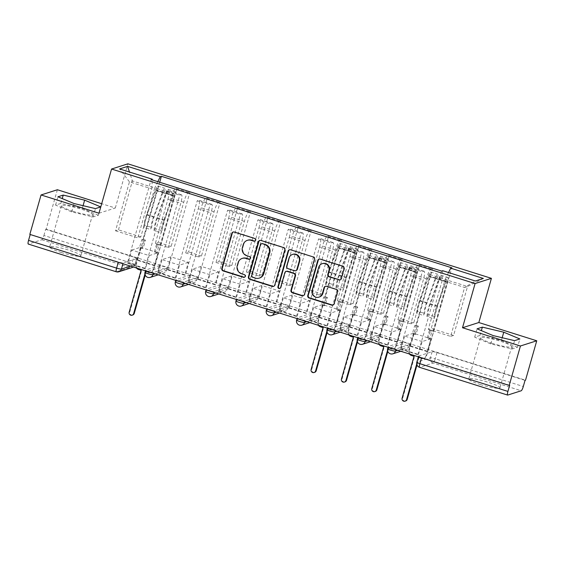 <?xml version="1.0" encoding="UTF-8"?>
<svg xmlns="http://www.w3.org/2000/svg" width="565" height="565" viewBox="0 0 565 565"><rect width="100%" height="100%" fill="white"/><g stroke="black" fill="none" stroke-linecap="round" stroke-linejoin="round"><path stroke-width="0.42" stroke-dasharray="2.83 2.12" d="M254.801 241.057A1.427 1.384 -107.7 0 0 254.999 238.282L234.722 231.897A2.041 1.985 -107.7 0 0 233.317 231.989M244.497 277.231A1.427 1.384 -107.7 0 0 244.694 274.456L241.594 273.778M249.645 259.144A1.427 1.384 -107.7 0 0 249.843 256.369L246.743 255.691M409.59 344.594L396.129 348.895A4.16 0.565 -164.1 0 1 391.679 348.096A4.16 0.565 -164.1 0 1 388.24 346.529A4.16 0.565 -164.1 0 1 388.353 346.444L401.814 342.143A4.16 0.565 -164.1 0 1 406.659 343.061A4.16 0.565 -164.1 0 1 409.703 344.509A4.16 0.565 -164.1 0 1 409.59 344.594L408.975 346.776A4.16 0.565 15.9 0 0 409.081 346.684A4.16 0.565 15.9 0 0 406.037 345.243A4.16 0.565 15.9 0 0 401.199 344.325L387.731 348.626A4.16 0.565 15.9 0 0 387.618 348.711M379.27 335.038L365.802 339.339A4.16 0.565 -164.1 0 1 361.36 338.541A4.16 0.565 -164.1 0 1 357.913 336.973A4.16 0.565 -164.1 0 1 358.026 336.888L371.495 332.587A4.16 0.565 -164.1 0 1 376.332 333.512A4.16 0.565 -164.1 0 1 379.376 334.953A4.16 0.565 -164.1 0 1 379.27 335.038L378.649 337.22A4.16 0.565 15.9 0 0 378.762 337.136A4.16 0.565 15.9 0 0 375.711 335.688A4.16 0.565 15.9 0 0 370.873 334.77L357.405 339.071A4.16 0.565 15.9 0 0 357.292 339.155M348.944 325.482L335.476 329.783A4.16 0.565 -164.1 0 1 331.034 328.985A4.16 0.565 -164.1 0 1 327.587 327.418A4.16 0.565 -164.1 0 1 327.7 327.333L341.168 323.032A4.16 0.565 -164.1 0 1 346.006 323.957A4.16 0.565 -164.1 0 1 349.057 325.398A4.16 0.565 -164.1 0 1 348.944 325.482L348.322 327.665A4.16 0.565 15.9 0 0 348.436 327.58A4.16 0.565 15.9 0 0 345.385 326.132A4.16 0.565 15.9 0 0 340.547 325.214L327.079 329.515A4.16 0.565 15.9 0 0 326.966 329.6M318.618 315.927L305.149 320.228A4.16 0.565 -164.1 0 1 300.707 319.43A4.16 0.565 -164.1 0 1 297.261 317.869A4.16 0.565 -164.1 0 1 297.374 317.784L310.842 313.483A4.16 0.565 -164.1 0 1 315.68 314.401A4.16 0.565 -164.1 0 1 318.731 315.842A4.16 0.565 -164.1 0 1 318.618 315.927L317.996 318.109A4.16 0.565 15.9 0 0 318.109 318.024A4.16 0.565 15.9 0 0 315.058 316.584A4.16 0.565 15.9 0 0 310.22 315.658L296.752 319.96A4.16 0.565 15.9 0 0 296.639 320.044M288.291 306.378L274.823 310.679A4.16 0.565 -164.1 0 1 270.381 309.874A4.16 0.565 -164.1 0 1 266.934 308.313A4.16 0.565 -164.1 0 1 267.047 308.229L280.515 303.928A4.16 0.565 -164.1 0 1 285.353 304.846A4.16 0.565 -164.1 0 1 288.404 306.294A4.16 0.565 -164.1 0 1 288.291 306.378L287.67 308.554A4.16 0.565 15.9 0 0 287.783 308.469A4.16 0.565 15.9 0 0 284.732 307.028A4.16 0.565 15.9 0 0 279.894 306.103L266.426 310.404A4.16 0.565 15.9 0 0 266.32 310.489M257.965 296.823L244.497 301.124A4.16 0.565 -164.1 0 1 240.054 300.326A4.16 0.565 -164.1 0 1 236.615 298.758A4.16 0.565 -164.1 0 1 236.721 298.673L250.189 294.372A4.16 0.565 -164.1 0 1 255.027 295.29A4.16 0.565 -164.1 0 1 258.078 296.738A4.16 0.565 -164.1 0 1 257.965 296.823L257.343 298.998A4.16 0.565 15.9 0 0 257.456 298.913A4.16 0.565 15.9 0 0 254.405 297.473A4.16 0.565 15.9 0 0 249.568 296.554L236.099 300.855A4.16 0.565 15.9 0 0 235.993 300.94M227.639 287.267L214.17 291.568A4.16 0.565 -164.1 0 1 209.728 290.77A4.16 0.565 -164.1 0 1 206.289 289.202A4.16 0.565 -164.1 0 1 206.402 289.118L219.863 284.817A4.16 0.565 -164.1 0 1 224.708 285.742A4.16 0.565 -164.1 0 1 227.752 287.182A4.16 0.565 -164.1 0 1 227.639 287.267L227.017 289.45A4.16 0.565 15.9 0 0 227.13 289.365A4.16 0.565 15.9 0 0 224.086 287.917A4.16 0.565 15.9 0 0 219.241 286.999L205.78 291.3A4.16 0.565 15.9 0 0 205.667 291.385M197.312 277.712L183.851 282.013A4.16 0.565 -164.1 0 1 179.402 281.215A4.16 0.565 -164.1 0 1 175.962 279.647A4.16 0.565 -164.1 0 1 176.075 279.562L189.536 275.261A4.16 0.565 -164.1 0 1 194.381 276.186A4.16 0.565 -164.1 0 1 197.425 277.627A4.16 0.565 -164.1 0 1 197.312 277.712L196.698 279.894A4.16 0.565 15.9 0 0 196.804 279.809A4.16 0.565 15.9 0 0 193.76 278.361A4.16 0.565 15.9 0 0 188.922 277.443L175.454 281.744A4.16 0.565 15.9 0 0 175.341 281.829M166.993 268.156L153.525 272.457A4.16 0.565 -164.1 0 1 149.082 271.659A4.16 0.565 -164.1 0 1 145.636 270.098A4.16 0.565 -164.1 0 1 145.749 270.006L159.217 265.712A4.16 0.565 -164.1 0 1 164.055 266.631A4.16 0.565 -164.1 0 1 167.099 268.071A4.16 0.565 -164.1 0 1 166.993 268.156L166.371 270.338A4.16 0.565 15.9 0 0 166.477 270.254A4.16 0.565 15.9 0 0 163.433 268.813A4.16 0.565 15.9 0 0 158.596 267.888L145.127 272.189A4.16 0.565 15.9 0 0 145.014 272.274M61.521 252.569A16.223 2.204 -164.1 0 1 49.635 246.94A16.223 2.204 -164.1 0 1 68.944 250.196A16.223 2.204 -164.1 0 1 80.837 255.825A16.223 2.204 -164.1 0 1 61.521 252.569M73.266 211.359A16.223 2.204 -164.1 0 1 61.373 205.731A16.223 2.204 -164.1 0 1 80.689 208.986A16.223 2.204 -164.1 0 1 92.575 214.615A16.223 2.204 -164.1 0 1 73.266 211.359M480.638 384.617A16.223 2.204 -164.1 0 1 468.752 378.988A16.223 2.204 -164.1 0 1 488.061 382.244A16.223 2.204 -164.1 0 1 499.947 387.873A16.223 2.204 -164.1 0 1 480.638 384.617M492.376 343.4A16.223 2.204 -164.1 0 1 480.49 337.771A16.223 2.204 -164.1 0 1 499.799 341.034A16.223 2.204 -164.1 0 1 511.685 346.663A16.223 2.204 -164.1 0 1 492.376 343.4M525.04 380.365L436.985 352.617A4.16 0.565 15.9 0 0 432.14 351.698L418.679 355.999L416.928 362.137A4.16 0.565 15.9 0 0 416.815 362.229M57.376 189.748L46.146 229.178L525.521 380.21M98.981 213.217L115.302 208.005L101.686 203.711M115.302 208.005L127.888 163.822M29.825 234.39L118.36 261.983A4.16 0.565 15.9 0 0 123.198 262.909L136.666 258.608L134.915 264.745A4.16 0.565 15.9 0 0 135.028 264.66A4.16 0.565 15.9 0 0 131.977 263.219L43.915 235.471A4.16 0.826 -72.5 0 1 41.838 239.744L28.37 244.038L116.432 271.786L129.901 267.485A4.16 0.826 107.5 0 0 131.977 263.219L133.728 257.075A4.16 0.565 -164.1 0 1 136.779 258.516A4.16 0.565 -164.1 0 1 136.666 258.608M43.915 235.471L45.666 229.334L46.146 229.178M167.953 199.177A9.563 1.893 107.5 0 0 168.638 190.751A9.563 1.893 107.5 0 0 168.356 190.765L166.908 191.224L179.734 195.271L181.188 194.805A9.563 1.893 -72.5 0 1 181.464 194.798A9.563 1.893 -72.5 0 1 180.779 203.223L168.193 247.406L171.146 246.46L183.731 202.277A9.563 1.893 -72.5 0 1 188.512 192.467L189.967 192.001L177.135 187.961L175.687 188.42A9.563 1.893 107.5 0 0 170.898 198.237L158.313 242.42L155.361 243.36L167.953 199.177L180.779 203.223M155.071 265.43L154.358 265.656L136.857 260.147L137.57 259.914L155.071 265.43L177.135 187.961M154.358 265.656L158.023 252.781L149.224 255.592L131.723 250.076L128.057 262.958L145.551 268.467L149.224 255.592M145.551 268.467L144.838 268.7L166.908 191.224M157.67 272.74L158.384 272.514L175.877 278.022L175.164 278.248L157.67 272.74L179.734 195.271M158.384 272.514L162.049 259.632L170.856 256.821L188.35 262.337L184.677 275.212L167.184 269.703L170.856 256.821M167.184 269.703L167.897 269.47L189.967 192.001M198.273 208.732A9.563 1.893 107.5 0 0 198.958 200.307A9.563 1.893 107.5 0 0 198.682 200.321L197.234 200.78L210.06 204.82L211.515 204.361A9.563 1.893 -72.5 0 1 211.79 204.353A9.563 1.893 -72.5 0 1 211.105 212.772L198.52 256.955L201.472 256.016L214.057 211.833A9.563 1.893 -72.5 0 1 218.839 202.023L220.294 201.557L207.461 197.517L206.013 197.976A9.563 1.893 107.5 0 0 201.225 207.793L188.639 251.976L185.687 252.915L198.273 208.732L211.105 212.772M167.897 269.47L185.398 274.986L207.461 197.517M185.398 274.986L184.677 275.212M175.877 278.022L179.543 265.147L188.35 262.337M175.164 278.248L197.234 200.78M187.997 282.295L188.71 282.062L206.204 287.578L205.49 287.804L187.997 282.295L210.06 204.82M188.71 282.062L192.375 269.187L201.182 266.376L218.676 271.885L215.004 284.767L197.51 279.251L201.182 266.376M197.51 279.251L198.223 279.025L220.294 201.557M228.599 218.288A9.563 1.893 107.5 0 0 229.284 209.862A9.563 1.893 107.5 0 0 229.009 209.869L227.554 210.335L240.386 214.375L241.841 213.916A9.563 1.893 -72.5 0 1 242.117 213.902A9.563 1.893 -72.5 0 1 241.432 222.328L228.846 266.511L231.798 265.571L244.384 221.388A9.563 1.893 -72.5 0 1 249.165 211.571L250.62 211.112L237.787 207.065L236.34 207.532A9.563 1.893 107.5 0 0 231.551 217.341L218.966 261.531L216.014 262.471L228.599 218.288L241.432 222.328M198.223 279.025L215.717 284.541L237.787 207.065M215.717 284.541L215.004 284.767M206.204 287.578L209.869 274.696L218.676 271.885M205.49 287.804L227.554 210.335M218.316 291.851L219.029 291.618L236.53 297.134L235.817 297.36L218.316 291.851L240.386 214.375M219.029 291.618L222.702 278.743L231.502 275.932L249.003 281.441L245.33 294.323L227.836 288.807L231.502 275.932M227.836 288.807L228.55 288.581L250.62 211.112M258.925 227.843A9.563 1.893 107.5 0 0 259.61 219.418A9.563 1.893 107.5 0 0 259.335 219.425L257.88 219.891L270.713 223.931L272.161 223.472A9.563 1.893 -72.5 0 1 272.443 223.458A9.563 1.893 -72.5 0 1 271.758 231.883L259.173 276.066L262.118 275.127L274.71 230.944A9.563 1.893 -72.5 0 1 279.491 221.127L280.946 220.668L268.114 216.621L266.659 217.087A9.563 1.893 107.5 0 0 261.877 226.897L249.292 271.08L246.34 272.026L258.925 227.843L271.758 231.883M228.55 288.581L246.043 294.09L268.114 216.621M246.043 294.09L245.33 294.323M236.53 297.134L240.196 284.252L249.003 281.441M235.817 297.36L257.88 219.891M248.642 301.399L249.356 301.173L266.857 306.689L266.136 306.915L248.642 301.399L270.713 223.931M249.356 301.173L253.028 288.298L261.828 285.48L279.322 290.996L275.656 303.871L258.163 298.362L261.828 285.48M258.163 298.362L258.876 298.136L280.946 220.668M289.252 237.399A9.563 1.893 107.5 0 0 289.937 228.973A9.563 1.893 107.5 0 0 289.661 228.98L288.207 229.447L301.039 233.486L302.487 233.02A9.563 1.893 -72.5 0 1 302.769 233.013A9.563 1.893 -72.5 0 1 302.084 241.439L289.499 285.622L292.444 284.682L305.029 240.492A9.563 1.893 -72.5 0 1 309.818 230.682L311.266 230.216L298.44 226.177L296.985 226.643A9.563 1.893 107.5 0 0 292.204 236.453L279.619 280.636L276.666 281.582L289.252 237.399L302.084 241.439M258.876 298.136L276.37 303.645L298.44 226.177M276.37 303.645L275.656 303.871M266.857 306.689L270.522 293.807L279.322 290.996M266.136 306.915L288.207 229.447M278.969 310.955L279.682 310.729L297.176 316.238L296.463 316.471L278.969 310.955L301.039 233.486M279.682 310.729L283.355 297.847L292.154 295.036L309.648 300.552L305.983 313.427L288.489 307.918L292.154 295.036M288.489 307.918L289.202 307.692L311.266 230.216M319.578 246.947A9.563 1.893 107.5 0 0 320.263 238.529A9.563 1.893 107.5 0 0 319.988 238.536L318.533 238.995L331.365 243.042L332.813 242.576A9.563 1.893 -72.5 0 1 333.096 242.569A9.563 1.893 -72.5 0 1 332.404 250.994L319.818 295.177L322.77 294.231L335.356 250.048A9.563 1.893 -72.5 0 1 340.144 240.238L341.592 239.772L328.766 235.732L327.312 236.191A9.563 1.893 107.5 0 0 322.53 246.008L309.945 290.191L306.993 291.13L319.578 246.947L332.404 250.994M289.202 307.692L306.696 313.201L328.766 235.732M306.696 313.201L305.983 313.427M297.176 316.238L300.848 303.363L309.648 300.552M296.463 316.471L318.533 238.995M309.295 320.51L310.008 320.284L327.502 325.793L326.789 326.019L309.295 320.51L331.365 243.042M310.008 320.284L313.681 307.402L322.481 304.591L339.975 310.107L336.309 322.982L318.815 317.474L322.481 304.591M318.815 317.474L319.529 317.24L341.592 239.772M349.905 256.503A9.563 1.893 107.5 0 0 350.59 248.077A9.563 1.893 107.5 0 0 350.307 248.091L348.859 248.551L361.692 252.597L363.14 252.131A9.563 1.893 -72.5 0 1 363.415 252.124A9.563 1.893 -72.5 0 1 362.73 260.543L350.145 304.733L353.097 303.786L365.682 259.603A9.563 1.893 -72.5 0 1 370.47 249.794L371.918 249.327L359.093 245.288L357.638 245.747A9.563 1.893 107.5 0 0 352.85 255.564L340.264 299.747L337.319 300.686L349.905 256.503L362.73 260.543M319.529 317.24L337.023 322.756L359.093 245.288M337.023 322.756L336.309 322.982M327.502 325.793L331.175 312.918L339.975 310.107M326.789 326.019L348.859 248.551M339.622 330.066L340.335 329.84L357.829 335.349L357.115 335.575L339.622 330.066L361.692 252.597M340.335 329.84L344 316.958L352.807 314.147L370.301 319.656L366.636 332.538L349.135 327.022L352.807 314.147M349.135 327.022L349.848 326.796L371.918 249.327M380.231 266.059A9.563 1.893 107.5 0 0 380.916 257.633A9.563 1.893 107.5 0 0 380.633 257.64L379.186 258.106L392.011 262.146L393.466 261.687A9.563 1.893 -72.5 0 1 393.741 261.68A9.563 1.893 -72.5 0 1 393.056 270.098L380.471 314.281L383.423 313.342L396.009 269.159A9.563 1.893 -72.5 0 1 400.797 259.342L402.245 258.883L389.412 254.836L387.964 255.302A9.563 1.893 107.5 0 0 383.176 265.119L370.591 309.302L367.638 310.241L380.231 266.059L393.056 270.098M349.848 326.796L367.349 332.312L389.412 254.836M367.349 332.312L366.636 332.538M357.829 335.349L361.501 322.467L370.301 319.656M357.115 335.575L379.186 258.106M369.948 339.622L370.661 339.388L388.155 344.904L387.442 345.13L369.948 339.622L392.011 262.146M370.661 339.388L374.327 326.514L383.134 323.703L400.627 329.211L396.962 342.093L379.461 336.578L383.134 323.703M379.461 336.578L380.174 336.352L402.245 258.883M410.55 275.614A9.563 1.893 107.5 0 0 411.242 267.189A9.563 1.893 107.5 0 0 410.96 267.196L409.512 267.662L422.338 271.701L423.792 271.242A9.563 1.893 -72.5 0 1 424.068 271.228A9.563 1.893 -72.5 0 1 423.383 279.654L410.797 323.837L413.75 322.898L426.335 278.714A9.563 1.893 -72.5 0 1 431.116 268.898L432.571 268.439L419.739 264.392L418.291 264.858A9.563 1.893 107.5 0 0 413.502 274.668L400.917 318.851L397.965 319.797L410.55 275.614L423.383 279.654M380.174 336.352L397.675 341.86L419.739 264.392M397.675 341.86L396.962 342.093M388.155 344.904L391.82 332.022L400.627 329.211M387.442 345.13L409.512 267.662M400.274 349.17L400.988 348.944L418.481 354.46L417.768 354.686L400.274 349.17L422.338 271.701M400.988 348.944L404.653 336.069L413.46 333.258L430.954 338.767L427.281 351.649L409.787 346.133L413.46 333.258M409.787 346.133L410.501 345.907L432.571 268.439M397.965 319.797L410.797 323.837M367.638 310.241L380.471 314.281M337.319 300.686L350.145 304.733M306.993 291.13L319.818 295.177M276.666 281.582L289.499 285.622M246.34 272.026L259.173 276.066M216.014 262.471L228.846 266.511M185.687 252.915L198.52 256.955M155.361 243.36L168.193 247.406M413.75 322.898L400.917 318.851M383.423 313.342L370.591 309.302M353.097 303.786L340.264 299.747M322.77 294.231L309.945 290.191M292.444 284.682L279.619 280.636M262.118 275.127L249.292 271.08M231.798 265.571L218.966 261.531M201.472 256.016L188.639 251.976M171.146 246.46L158.313 242.42M140.819 236.905L118.466 229.863L115.514 230.81L129.456 181.866L151.808 188.908L137.867 237.851L140.819 236.905L154.761 187.968L132.401 180.927L129.456 181.866L119.618 168.928M115.514 230.81L137.867 237.851M118.466 229.863L132.401 180.927L129.477 172.028M428.291 329.353L450.651 336.394L464.585 287.458L467.538 286.512L445.185 279.47L431.243 328.406L428.291 329.353L442.233 280.41L464.585 287.458L475.363 281.003M450.651 336.394L453.596 335.455L467.538 286.512L483.358 278.453M453.596 335.455L431.243 328.406M157.826 181.676L154.761 187.968M151.808 188.908L152.246 179.917M144.838 268.7L127.344 263.184L151.159 179.571M127.344 263.184L128.057 262.958M136.857 260.147L140.53 247.265L131.723 250.076M137.57 259.914L159.697 182.262M410.501 345.907L427.995 351.416L451.816 267.803M417.768 354.686L441.583 271.073M140.53 247.265L158.023 252.781M445.185 279.47L448.554 272.556M427.995 351.416L427.281 351.649M418.481 354.46L422.147 341.578L430.954 338.767M442.706 270.713L442.233 280.41M509.672 385.274L421.61 357.525A4.16 0.565 -164.1 0 1 418.566 356.084A4.16 0.565 -164.1 0 1 418.679 355.999M45.666 229.334L133.728 257.075M179.543 265.147L162.049 259.632M209.869 274.696L192.375 269.187M240.196 284.252L222.702 278.743M270.522 293.807L253.028 288.298M300.848 303.363L283.355 297.847M331.175 312.918L313.681 307.402M361.501 322.467L344 316.958M391.82 332.022L374.327 326.514M422.147 341.578L404.653 336.069M98.388 215.237L82.278 208.478L60.865 203.414L55.568 205.109L71.67 211.868L93.084 216.932L98.388 215.237L100.754 206.917M82.278 208.478L83.076 205.681M93.084 216.932L95.45 208.605M71.67 211.868L74.043 203.541M55.568 205.109L57.934 196.79M60.865 203.414L62.242 198.59M517.498 347.277L501.388 340.526L479.982 335.462L474.678 337.157L490.787 343.908L512.194 348.972L517.498 347.277L519.871 338.958M501.388 340.526L502.186 337.722M512.194 348.972L514.567 340.653M490.787 343.908L493.153 335.589M474.678 337.157L477.051 328.83M479.982 335.462L481.352 330.638M247.837 240.181A6.533 6.342 -107.7 0 0 243.72 244.476L243.24 244.631M247.223 255.542A6.533 6.342 -107.7 0 1 242.886 247.392L243.72 244.476M242.682 258.269A6.533 6.342 -107.7 0 0 238.564 262.563L238.091 262.718M242.067 273.63A6.533 6.342 -107.7 0 1 237.738 265.479L238.564 262.563M273.707 286.328A2.041 1.985 -107.7 0 0 275.24 284.93L285.212 249.921A2.041 1.985 -107.7 0 0 283.856 247.371L261.341 240.28A2.041 1.985 -107.7 0 0 259.935 240.372M261.842 243.663A1.427 1.384 -107.7 0 0 260.938 244.603L260.465 244.758M259.66 277.987A6.533 6.342 -107.7 0 1 255.903 277.987L253.134 277.118A1.427 1.384 -107.7 0 1 252.188 275.332L260.938 244.603M289.605 249.723A2.041 1.985 -107.7 0 1 291.01 249.631L313.052 256.877M303.377 295.679A2.041 1.985 -107.7 0 0 304.909 294.273L314.882 259.271A2.041 1.985 -107.7 0 0 313.526 256.722M286.582 271.278A2.041 1.985 -107.7 0 0 285.29 272.627L281.08 287.401L280.607 287.557M279.936 288.397A1.427 1.384 -107.7 0 0 281.08 287.401M292.931 254.299A5.459 5.297 -107.7 0 0 289.492 257.894L289.012 258.043M296.095 270.571A2.041 1.985 -107.7 0 1 294.923 270.571L288.531 268.559A2.041 1.985 -107.7 0 1 287.175 266.009L289.492 257.894M322.629 263.551A5.459 5.297 -107.7 0 0 319.19 267.139L318.709 267.294M319.387 296.999A5.459 5.297 -107.7 0 1 312.622 290.191L319.19 267.139M333.053 305.029A2.041 1.985 -107.7 0 0 334.579 303.624L337.962 291.759A2.041 1.985 -107.7 0 0 336.606 289.216L326.973 286.18A2.041 1.985 -107.7 0 0 325.56 286.271M340.222 279.845A2.041 1.985 -107.7 0 0 341.754 278.439L344.551 268.615A2.041 1.985 -107.7 0 0 343.195 266.073L320.68 258.975A2.041 1.985 -107.7 0 0 319.274 259.067M143.199 248.077L140.671 247.279L139.484 247.661L142.013 248.459L143.199 248.077L145.459 240.153L142.931 239.355L156.759 190.815A2.493 0.494 107.5 0 0 156.936 188.618A2.493 0.494 107.5 0 0 155.876 190.377L162.875 192.58A2.493 0.494 -72.5 0 1 163.935 190.822A2.493 0.494 -72.5 0 1 163.758 193.018L167.063 194.063A2.493 0.494 -72.5 0 0 167.24 191.86A2.493 0.494 -72.5 0 0 166.181 193.618L157.289 218.309A9.774 1.935 -72.5 0 0 155.043 228.486L162.035 230.69L161.082 232.829A12.479 2.472 -72.5 0 1 163.949 219.841L172.841 195.151A5.198 1.031 -72.5 0 1 175.051 191.493A5.198 1.031 -72.5 0 1 174.677 196.069L153.737 269.576A4.16 4.04 72.3 0 1 148.722 272.316L146.194 271.518L145.579 271.716L148.101 272.514A4.16 4.04 -107.7 0 0 153.122 269.773L157.974 252.732L155.446 251.934L154.259 252.315L156.788 253.113L159.04 245.189L160.234 244.807L157.706 244.009L155.446 251.934M157.974 252.732L156.788 253.113M160.234 244.807L174.062 196.267A2.493 0.494 107.5 0 0 174.239 194.07A2.493 0.494 107.5 0 0 173.18 195.822L164.281 220.512A9.774 1.935 107.5 0 0 162.035 230.69M155.043 228.486L154.083 230.626L161.082 232.829M154.083 230.626A12.479 2.472 -72.5 0 1 156.95 217.638L165.842 192.947A5.198 1.031 -72.5 0 1 168.052 189.282A5.198 1.031 -72.5 0 1 167.678 193.866L174.677 196.069M140.671 247.279L135.819 264.321A4.16 4.04 -107.7 0 0 136.483 267.994M144.908 274.067L145.579 271.716M162.875 192.58L153.984 217.271A9.774 1.935 -72.5 0 0 151.738 227.441L150.777 229.581A12.479 2.472 -72.5 0 1 153.645 216.593L162.536 191.902A5.198 1.031 -72.5 0 1 164.747 188.244A5.198 1.031 -72.5 0 1 164.373 192.82L174.062 196.267M155.876 190.377L146.985 215.06A9.774 1.935 107.5 0 0 144.739 225.237L151.738 227.441M144.739 225.237L143.778 227.377L150.777 229.581M143.778 227.377A12.479 2.472 -72.5 0 1 146.646 214.389L155.537 189.699A5.198 1.031 -72.5 0 1 157.748 186.04A5.198 1.031 -72.5 0 1 157.374 190.617L136.44 264.123L135.819 264.321M146.194 271.518L145.191 275.049M132.747 314.995A2.394 2.324 72.3 0 1 129.788 312.014L141.723 270.105L139.195 269.314A4.16 4.04 72.3 0 1 136.44 264.123M142.013 248.459L144.266 240.535L141.744 239.737L139.484 247.661M141.744 239.737L142.931 239.355M144.266 240.535L145.459 240.153M159.04 245.189L156.512 244.391L157.706 244.009M156.512 244.391L154.259 252.315M156.759 190.815L163.758 193.018L164.373 192.82L157.374 190.617M141.723 270.105L141.109 270.303M325.15 305.404L322.622 304.606L321.436 304.987L323.964 305.785L325.15 305.404L327.41 297.48L324.882 296.682L338.71 248.141A2.493 0.494 107.5 0 0 338.887 245.945A2.493 0.494 107.5 0 0 337.828 247.703L344.827 249.907A2.493 0.494 -72.5 0 1 345.886 248.148A2.493 0.494 -72.5 0 1 345.709 250.344L349.015 251.383A2.493 0.494 -72.5 0 0 349.191 249.186A2.493 0.494 -72.5 0 0 348.132 250.945L339.24 275.635A9.774 1.935 -72.5 0 0 336.994 285.812L343.993 288.016L343.033 290.156A12.479 2.472 -72.5 0 1 345.9 277.168L354.792 252.477A5.198 1.031 -72.5 0 1 357.002 248.812A5.198 1.031 -72.5 0 1 356.628 253.395L335.695 326.902A4.16 4.04 72.3 0 1 330.673 329.635L328.145 328.844L327.531 329.042L330.059 329.833A4.16 4.04 -107.7 0 0 335.073 327.1L339.925 310.058L337.397 309.26L336.21 309.641L338.739 310.439L340.992 302.515L342.185 302.134L339.657 301.336L337.397 309.26M339.925 310.058L338.739 310.439M342.185 302.134L356.014 253.593A2.493 0.494 107.5 0 0 356.19 251.39A2.493 0.494 107.5 0 0 355.131 253.148L346.239 277.839A9.774 1.935 107.5 0 0 343.993 288.016M336.994 285.812L336.034 287.952L343.033 290.156M336.034 287.952A12.479 2.472 -72.5 0 1 338.901 274.957L347.793 250.274A5.198 1.031 -72.5 0 1 350.003 246.608A5.198 1.031 -72.5 0 1 349.629 251.185L356.628 253.395M322.622 304.606L317.77 321.647A4.16 4.04 -107.7 0 0 318.434 325.32M326.86 331.394L327.531 329.042M344.827 249.907L335.935 274.59A9.774 1.935 -72.5 0 0 333.689 284.767L332.728 286.907A12.479 2.472 -72.5 0 1 335.596 273.919L344.488 249.229A5.198 1.031 -72.5 0 1 346.698 245.57A5.198 1.031 -72.5 0 1 346.331 250.147L356.014 253.593M337.828 247.703L328.936 272.387A9.774 1.935 107.5 0 0 326.69 282.564L333.689 284.767M326.69 282.564L325.73 284.704L332.728 286.907M325.73 284.704A12.479 2.472 -72.5 0 1 328.597 271.716L337.489 247.025A5.198 1.031 -72.5 0 1 339.699 243.367A5.198 1.031 -72.5 0 1 339.332 247.943L318.392 321.45L317.77 321.647M328.145 328.844L327.142 332.375M314.705 372.321A2.394 2.324 72.3 0 1 311.739 369.341L323.674 327.432L321.146 326.641A4.16 4.04 72.3 0 1 318.392 321.45M323.964 305.785L326.224 297.861L323.696 297.063L321.436 304.987M323.696 297.063L324.882 296.682M326.224 297.861L327.41 297.48M340.992 302.515L338.47 301.717L339.657 301.336M338.47 301.717L336.21 309.641M338.71 248.141L345.709 250.344L346.331 250.147L339.332 247.943M323.674 327.432L323.06 327.629M355.477 314.959L352.948 314.161L351.762 314.543L354.29 315.341L355.477 314.959L357.737 307.035L355.208 306.237L369.037 257.697A2.493 0.494 107.5 0 0 369.213 255.5A2.493 0.494 107.5 0 0 368.154 257.252L375.153 259.462A2.493 0.494 -72.5 0 1 376.212 257.704A2.493 0.494 -72.5 0 1 376.036 259.9L379.341 260.938A2.493 0.494 -72.5 0 0 379.518 258.742A2.493 0.494 -72.5 0 0 378.458 260.5L369.567 285.191A9.774 1.935 -72.5 0 0 367.321 295.368L374.312 297.571L373.359 299.711A12.479 2.472 -72.5 0 1 376.226 286.716L385.118 262.033A5.198 1.031 -72.5 0 1 387.329 258.367A5.198 1.031 -72.5 0 1 386.954 262.944L366.014 336.457A4.16 4.04 72.3 0 1 361 339.191L358.471 338.4L357.857 338.597L360.378 339.388A4.16 4.04 -107.7 0 0 365.4 336.655L370.252 319.613L367.723 318.815L366.537 319.197L369.065 319.995L371.318 312.071L372.512 311.689L369.983 310.891L367.723 318.815M370.252 319.613L369.065 319.995M372.512 311.689L386.34 263.142A2.493 0.494 107.5 0 0 386.517 260.945A2.493 0.494 107.5 0 0 385.457 262.704L376.565 287.394A9.774 1.935 107.5 0 0 374.312 297.571M367.321 295.368L366.36 297.508L373.359 299.711M366.36 297.508A12.479 2.472 -72.5 0 1 369.227 284.513L378.119 259.829A5.198 1.031 -72.5 0 1 380.33 256.164A5.198 1.031 -72.5 0 1 379.955 260.74L386.954 262.944M352.948 314.161L348.096 331.203A4.16 4.04 -107.7 0 0 348.76 334.876M357.186 340.942L357.857 338.597M375.153 259.462L366.261 284.146A9.774 1.935 -72.5 0 0 364.015 294.323L363.055 296.463A12.479 2.472 -72.5 0 1 365.922 283.475L374.814 258.784A5.198 1.031 -72.5 0 1 377.025 255.126A5.198 1.031 -72.5 0 1 376.65 259.702L386.34 263.142M368.154 257.252L359.262 281.942A9.774 1.935 107.5 0 0 357.016 292.119L364.015 294.323M357.016 292.119L356.056 294.259L363.055 296.463M356.056 294.259A12.479 2.472 -72.5 0 1 358.923 281.271L367.815 256.581A5.198 1.031 -72.5 0 1 370.026 252.915A5.198 1.031 -72.5 0 1 369.658 257.499L348.718 331.005L348.096 331.203M358.471 338.4L357.468 341.924M345.031 381.876A2.394 2.324 72.3 0 1 342.065 378.896L354.001 336.987L351.472 336.189A4.16 4.04 72.3 0 1 348.718 331.005M354.29 315.341L356.543 307.409L354.022 306.618L351.762 314.543M354.022 306.618L355.208 306.237M356.543 307.409L357.737 307.035M371.318 312.071L368.79 311.273L369.983 310.891M368.79 311.273L366.537 319.197M369.037 257.697L376.036 259.9L376.65 259.702L369.658 257.499M354.001 336.987L353.386 337.185M385.803 324.515L383.275 323.717L382.088 324.098L384.617 324.889L385.803 324.515L388.063 316.591L385.535 315.793L399.363 267.245A2.493 0.494 107.5 0 0 399.54 265.049A2.493 0.494 107.5 0 0 398.48 266.807L405.479 269.011A2.493 0.494 -72.5 0 1 406.539 267.259A2.493 0.494 -72.5 0 1 406.362 269.456L409.667 270.494A2.493 0.494 -72.5 0 0 409.844 268.297A2.493 0.494 -72.5 0 0 408.785 270.056L399.886 294.746A9.774 1.935 -72.5 0 0 397.64 304.916L404.639 307.127L403.685 309.267A12.479 2.472 -72.5 0 1 406.553 296.272L415.445 271.588A5.198 1.031 -72.5 0 1 417.655 267.923A5.198 1.031 -72.5 0 1 417.281 272.5L396.34 346.006A4.16 4.04 72.3 0 1 391.326 348.746L388.798 347.948L388.183 348.146L390.705 348.944A4.16 4.04 -107.7 0 0 395.726 346.204L400.578 329.169L398.05 328.371L396.863 328.752L399.384 329.55L401.644 321.619L402.838 321.245L400.31 320.447L398.05 328.371M400.578 329.169L399.384 329.55M402.838 321.245L416.659 272.697A2.493 0.494 107.5 0 0 416.843 270.501A2.493 0.494 107.5 0 0 415.776 272.259L406.885 296.95A9.774 1.935 107.5 0 0 404.639 307.127M397.64 304.916L396.686 307.056L403.685 309.267M396.686 307.056A12.479 2.472 -72.5 0 1 399.554 294.068L408.446 269.378A5.198 1.031 -72.5 0 1 410.656 265.72A5.198 1.031 -72.5 0 1 410.282 270.296L417.281 272.5M383.275 323.717L378.423 340.759A4.16 4.04 -107.7 0 0 379.087 344.431M387.512 350.498L388.183 348.146M405.479 269.011L396.588 293.701A9.774 1.935 -72.5 0 0 394.342 303.878L393.381 306.018A12.479 2.472 -72.5 0 1 396.249 293.03L405.14 268.34A5.198 1.031 -72.5 0 1 407.351 264.674A5.198 1.031 -72.5 0 1 406.977 269.258L416.659 272.697M398.48 266.807L389.589 291.498A9.774 1.935 107.5 0 0 387.343 301.675L394.342 303.878M387.343 301.675L386.382 303.815L393.381 306.018M386.382 303.815A12.479 2.472 -72.5 0 1 389.25 290.82L398.141 266.136A5.198 1.031 -72.5 0 1 400.352 262.471A5.198 1.031 -72.5 0 1 399.978 267.054L379.044 340.561L378.423 340.759M388.798 347.948L387.795 351.479M375.351 391.432A2.394 2.324 72.3 0 1 372.392 388.445L384.327 346.543L381.799 345.745A4.16 4.04 72.3 0 1 379.044 340.561M384.617 324.889L386.87 316.965L384.341 316.174L382.088 324.098M384.341 316.174L385.535 315.793M386.87 316.965L388.063 316.591M401.644 321.619L399.116 320.828L400.31 320.447M399.116 320.828L396.863 328.752M399.363 267.245L406.362 269.456L406.977 269.258L399.978 267.054M384.327 346.543L383.706 346.74M416.13 334.07L413.601 333.272L412.415 333.654L414.936 334.445L416.13 334.07L418.39 326.139L415.861 325.348L429.69 276.801A2.493 0.494 107.5 0 0 429.866 274.604A2.493 0.494 107.5 0 0 428.807 276.363L435.806 278.566A2.493 0.494 -72.5 0 1 436.865 276.808A2.493 0.494 -72.5 0 1 436.689 279.004L439.987 280.049A2.493 0.494 -72.5 0 0 440.17 277.853A2.493 0.494 -72.5 0 0 439.104 279.611L430.212 304.295A9.774 1.935 -72.5 0 0 427.966 314.472L434.965 316.675L434.005 318.815A12.479 2.472 -72.5 0 1 436.872 305.827L445.764 281.137A5.198 1.031 -72.5 0 1 447.981 277.479A5.198 1.031 -72.5 0 1 447.607 282.055L426.667 355.562A4.16 4.04 72.3 0 1 421.652 358.302L419.124 357.504L418.503 357.702L421.031 358.5A4.16 4.04 -107.7 0 0 426.052 355.759L430.904 338.725L428.376 337.927L427.189 338.308L429.711 339.099L431.971 331.175L433.157 330.793L430.636 330.002L428.376 337.927M430.904 338.725L429.711 339.099M433.157 330.793L446.986 282.253A2.493 0.494 107.5 0 0 447.169 280.056A2.493 0.494 107.5 0 0 446.103 281.815L437.211 306.505A9.774 1.935 107.5 0 0 434.965 316.675M427.966 314.472L427.006 316.612L434.005 318.815M427.006 316.612A12.479 2.472 -72.5 0 1 429.873 303.624L438.772 278.933A5.198 1.031 -72.5 0 1 440.983 275.275A5.198 1.031 -72.5 0 1 440.608 279.852L447.607 282.055M413.601 333.272L408.749 350.307A4.16 4.04 -107.7 0 0 409.413 353.987M416.709 364.015L418.503 357.702M435.806 278.566L426.907 303.257A9.774 1.935 -72.5 0 0 424.661 313.434L423.708 315.574A12.479 2.472 -72.5 0 1 426.575 302.579L435.467 277.895A5.198 1.031 -72.5 0 1 437.677 274.23A5.198 1.031 -72.5 0 1 437.303 278.813L446.986 282.253M428.807 276.363L419.915 301.053A9.774 1.935 107.5 0 0 417.662 311.23L424.661 313.434M417.662 311.23L416.709 313.37L423.708 315.574M416.709 313.37A12.479 2.472 -72.5 0 1 419.576 300.375L428.468 275.692A5.198 1.031 -72.5 0 1 430.678 272.026A5.198 1.031 -72.5 0 1 430.304 276.603L409.364 350.109L408.749 350.307M419.124 357.504L416.991 364.997M405.677 400.981A2.394 2.324 72.3 0 1 402.718 398L414.654 356.098L412.125 355.3A4.16 4.04 72.3 0 1 409.364 350.109M414.936 334.445L417.196 326.521L414.668 325.723L412.415 333.654M414.668 325.723L415.861 325.348M417.196 326.521L418.39 326.139M431.971 331.175L429.442 330.377L430.636 330.002M429.442 330.377L427.189 338.308M429.69 276.801L437.303 278.813L430.304 276.603M414.654 356.098L414.032 356.296M254.999 238.282L254.518 238.43M244.694 274.456L244.214 274.604M249.843 256.369L249.37 256.517M401.814 342.143L401.199 344.325A4.16 4.04 -107.7 0 0 403.954 349.509A4.16 4.04 72.3 0 0 406.348 349.509A4.16 4.16 0 0 0 409.081 346.684L409.703 344.509M371.495 332.587L370.873 334.77A4.16 4.04 -107.7 0 0 373.627 339.953A4.16 4.04 72.3 0 0 376.022 339.953A4.16 4.16 0 0 0 378.762 337.136L379.376 334.953M341.168 323.032L340.547 325.214A4.16 4.04 -107.7 0 0 343.308 330.405A4.16 4.04 72.3 0 0 345.695 330.398A4.16 4.16 0 0 0 348.436 327.58L349.057 325.398M310.842 313.483L310.22 315.658A4.16 4.04 -107.7 0 0 312.982 320.849A4.16 4.04 72.3 0 0 315.376 320.849A4.16 4.16 0 0 0 318.109 318.024L318.731 315.842M280.515 303.928L279.894 306.103A4.16 4.04 -107.7 0 0 282.655 311.294A4.16 4.04 72.3 0 0 285.05 311.294A4.16 4.16 0 0 0 287.783 308.469L288.404 306.294M250.189 294.372L249.568 296.554A4.16 4.04 -107.7 0 0 252.329 301.738A4.16 4.04 72.3 0 0 254.723 301.738A4.16 4.16 0 0 0 257.456 298.913L258.078 296.738M219.863 284.817L219.241 286.999A4.16 4.04 -107.7 0 0 222.003 292.183A4.16 4.04 72.3 0 0 224.397 292.183A4.16 4.16 0 0 0 227.13 289.365L227.752 287.182M189.536 275.261L188.922 277.443A4.16 4.04 -107.7 0 0 191.676 282.627A4.16 4.04 72.3 0 0 194.07 282.627A4.16 4.16 0 0 0 196.804 279.809L197.425 277.627M159.217 265.712L158.596 267.888A4.16 4.04 -107.7 0 0 161.35 273.079A4.16 4.04 72.3 0 0 163.744 273.079A4.16 4.16 0 0 0 166.477 270.254L167.099 268.071M432.14 351.698L430.396 357.843L416.928 362.137A4.16 4.04 72.3 0 0 419.682 367.328L433.15 363.027L521.212 390.768M507.744 395.069L419.682 367.328M123.198 262.909L122.958 263.735M130.572 266.136L134.915 264.745A4.16 4.04 -107.7 0 1 133.298 266.991A4.16 4.16 0 0 0 135.028 264.66L136.779 258.516M41.838 239.744L129.901 267.485A4.16 4.04 -107.7 0 0 132.295 267.485M400.797 259.342L387.964 255.302M370.47 249.794L357.638 245.747M340.144 240.238L327.312 236.191M309.818 230.682L296.985 226.643M279.491 221.127L266.659 217.087M249.165 211.571L236.34 207.532M218.839 202.023L206.013 197.976M188.512 192.467L175.687 188.42M431.116 268.898L418.291 264.858M396.129 348.895L395.888 349.728M397.824 350.335L408.975 346.776A4.16 4.04 72.3 0 1 406.348 349.509L400.818 351.275M388.353 346.444L387.731 348.626A4.16 4.04 72.3 0 0 392.88 353.81M365.802 339.339L365.562 340.172M367.497 340.78L378.649 337.22A4.16 4.04 72.3 0 1 376.022 339.953L370.492 341.719M358.026 336.888L357.405 339.071A4.16 4.04 72.3 0 0 362.561 344.255M335.476 329.783L335.236 330.617M337.171 331.224L348.322 327.665A4.16 4.04 72.3 0 1 345.695 330.398L340.165 332.171M327.7 327.333L327.079 329.515A4.16 4.04 72.3 0 0 332.234 334.699M305.149 320.228L304.916 321.061M306.844 321.669L317.996 318.109A4.16 4.04 72.3 0 1 315.376 320.849L309.839 322.615M297.374 317.784L296.752 319.96A4.16 4.04 72.3 0 0 301.908 325.15M274.823 310.679L274.59 311.506M276.518 312.113L287.67 308.554A4.16 4.04 72.3 0 1 285.05 311.294L279.513 313.059M267.047 308.229L266.426 310.404A4.16 4.04 72.3 0 0 271.581 315.595M244.497 301.124L244.264 301.95M246.192 302.565L257.343 298.998A4.16 4.04 72.3 0 1 254.723 301.738L249.186 303.504M236.721 298.673L236.099 300.855A4.16 4.04 72.3 0 0 241.255 306.039M214.17 291.568L213.937 292.402M215.872 293.009L227.017 289.45A4.16 4.04 72.3 0 1 224.397 292.183L218.86 293.948M206.402 289.118L205.78 291.3A4.16 4.04 72.3 0 0 210.929 296.484M183.851 282.013L183.611 282.846M185.546 283.453L196.698 279.894A4.16 4.04 72.3 0 1 194.07 282.627L188.541 284.4M176.075 279.562L175.454 281.744A4.16 4.04 72.3 0 0 180.602 286.928M153.525 272.457L153.285 273.291M155.22 273.898L166.371 270.338A4.16 4.04 72.3 0 1 163.744 273.079L158.214 274.844M145.749 270.006L145.127 272.189A4.16 4.04 72.3 0 0 150.283 277.373M426.335 278.714L413.502 274.668M396.009 269.159L383.176 265.119M393.466 261.687L380.633 257.64M365.682 259.603L352.85 255.564M363.14 252.131L350.307 248.091M335.356 250.048L322.53 246.008M332.813 242.576L319.988 238.536M305.029 240.492L292.204 236.453M302.487 233.02L289.661 228.98M274.71 230.944L261.877 226.897M272.161 223.472L259.335 219.425M244.384 221.388L231.551 217.341M241.841 213.916L229.009 209.869M214.057 211.833L201.225 207.793M211.515 204.361L198.682 200.321M183.731 202.277L170.898 198.237M181.188 194.805L168.356 190.765M423.792 271.242L410.96 267.196M436.985 352.617L435.234 358.761A4.16 0.565 15.9 0 0 430.396 357.843A4.16 4.04 72.3 0 0 433.15 363.027A4.16 0.826 107.5 0 0 435.234 358.761L523.296 386.502M242.886 247.392L242.413 247.548M237.738 265.479L237.258 265.635M234.722 231.897L234.249 232.046M285.212 249.921L284.732 250.069M275.24 284.93L274.76 285.078M261.341 240.28L260.868 240.436M283.856 247.371L283.383 247.527M252.188 275.332L251.715 275.487M253.134 277.118L252.661 277.267M255.903 277.987L255.429 278.135M291.01 249.631L290.537 249.779M314.882 259.271L314.408 259.42M304.909 294.273L304.436 294.429M285.29 272.627L284.817 272.775M287.175 266.009L286.702 266.164M288.531 268.559L288.058 268.707M294.923 270.571L294.45 270.72M312.622 290.191L312.148 290.339M326.973 286.18L326.492 286.328M336.606 289.216L336.133 289.365M337.962 291.759L337.482 291.914M334.579 303.624L334.106 303.772M320.68 258.975L320.207 259.13M343.195 266.073L342.722 266.221M344.551 268.615L344.078 268.771M341.754 278.439L341.281 278.587M148.722 272.316L148.101 272.514M166.181 193.618L173.18 195.822M157.289 218.309L164.281 220.512M156.95 217.638L163.949 219.841M165.842 192.947L172.841 195.151M146.985 215.06L153.984 217.271M146.646 214.389L153.645 216.593M155.537 189.699L162.536 191.902M153.737 269.576L153.122 269.773M139.195 269.314L138.58 269.512M129.788 312.014L129.166 312.212M330.673 329.635L330.059 329.833M348.132 250.945L355.131 253.148M339.24 275.635L346.239 277.839M338.901 274.957L345.9 277.168M347.793 250.274L354.792 252.477M328.936 272.387L335.935 274.59M328.597 271.716L335.596 273.919M337.489 247.025L344.488 249.229M335.695 326.902L335.073 327.1M321.146 326.641L320.532 326.838M311.739 369.341L311.124 369.538M361 339.191L360.378 339.388M378.458 260.5L385.457 262.704M369.567 285.191L376.565 287.394M369.227 284.513L376.226 286.716M378.119 259.829L385.118 262.033M359.262 281.942L366.261 284.146M358.923 281.271L365.922 283.475M367.815 256.581L374.814 258.784M366.014 336.457L365.4 336.655M351.472 336.189L350.858 336.387M342.065 378.896L341.444 379.094M391.326 348.746L390.705 348.944M408.785 270.056L415.776 272.259M399.886 294.746L406.885 296.95M399.554 294.068L406.553 296.272M408.446 269.378L415.445 271.588M389.589 291.498L396.588 293.701M389.25 290.82L396.249 293.03M398.141 266.136L405.14 268.34M396.34 346.006L395.726 346.204M381.799 345.745L381.184 345.942M372.392 388.445L371.77 388.642M421.652 358.302L421.031 358.5M439.104 279.611L446.103 281.815M430.212 304.295L437.211 306.505M429.873 303.624L436.872 305.827M438.772 278.933L445.764 281.137M419.915 301.053L426.907 303.257M419.576 300.375L426.575 302.579M428.468 275.692L435.467 277.895M426.667 355.562L426.052 355.759M412.125 355.3L411.504 355.498M402.718 398L402.096 398.198M61.373 205.731L49.635 246.94M480.49 337.771L468.752 378.988M511.685 346.663L499.947 387.873M92.575 214.615L80.837 255.825M145.636 270.098L145.431 270.819M175.962 279.647L175.757 280.367M206.289 289.202L206.084 289.923M236.615 298.758L236.403 299.478M266.934 308.313L266.729 309.034M297.261 317.869L297.056 318.589M327.587 327.418L327.382 328.138M357.913 336.973L357.709 337.693M388.24 346.529L388.035 347.249M424.068 271.228L411.242 267.189M181.464 194.798L168.638 190.751M211.79 204.353L198.958 200.307M242.117 213.902L229.284 209.862M272.443 223.458L259.61 219.418M302.769 233.013L289.937 228.973M333.096 242.569L320.263 238.529M363.415 252.124L350.59 248.077M393.741 261.68L380.916 257.633M418.566 356.084L418.361 356.805M249.892 259.088L249.412 259.243M244.737 277.175L244.264 277.33M233.55 231.897L233.07 232.046M255.041 241.001L254.568 241.156M273.954 286.271L273.474 286.42M260.168 240.28L259.688 240.436M303.624 295.615L303.144 295.77M280.184 288.341L279.703 288.496M289.838 249.631L289.358 249.779M325.793 286.18L325.32 286.328M333.294 304.966L332.82 305.121M319.507 258.975L319.034 259.13M340.469 279.781L339.989 279.929M167.24 191.86L174.239 194.07M168.052 189.282L175.051 191.493M156.936 188.618L163.935 190.822M157.748 186.04L164.747 188.244M151.116 272.309L150.495 272.507M349.191 249.186L356.19 251.39M350.003 246.608L357.002 248.812M338.887 245.945L345.886 248.148M339.699 243.367L346.698 245.57M333.068 329.635L332.453 329.833M379.518 258.742L386.517 260.945M380.33 256.164L387.329 258.367M369.213 255.5L376.212 257.704M370.026 252.915L377.025 255.126M363.394 339.191L362.772 339.388M409.844 268.297L416.843 270.501M410.656 265.72L417.655 267.923M399.54 265.049L406.539 267.259M400.352 262.471L407.351 264.674M393.72 348.746L393.099 348.944M440.17 277.853L447.169 280.056M440.983 275.275L447.981 277.479M429.866 274.604L436.865 276.808M430.678 272.026L437.677 274.23M424.047 358.302L423.425 358.5"/><path stroke-width="0.85" d="M255.465 240.217A1.427 1.384 -107.7 0 0 254.518 238.43L234.249 232.046A2.041 1.985 -107.7 0 0 231.784 233.387L221.812 268.396A2.041 1.985 -107.7 0 0 223.168 270.946L243.437 277.33A1.427 1.384 -107.7 0 0 245.161 276.391A1.427 1.384 -107.7 0 0 244.214 274.604L241.594 273.778A6.533 6.342 -107.7 0 1 237.258 265.635L238.091 262.718A6.533 6.342 -107.7 0 1 245.966 258.417L248.593 259.243A1.427 1.384 -107.7 0 0 250.316 258.304A1.427 1.384 -107.7 0 0 249.37 256.517L246.743 255.691A6.533 6.342 -107.7 0 1 242.413 247.548L243.24 244.631A6.533 6.342 -107.7 0 1 251.121 240.33L253.742 241.156A1.427 1.384 -107.7 0 0 255.465 240.217M338.816 279.936A2.041 1.985 -107.7 0 0 341.281 278.587L344.078 268.771A2.041 1.985 -107.7 0 0 342.722 266.221L320.207 259.13A2.041 1.985 -107.7 0 0 317.742 260.472L307.77 295.481A2.041 1.985 -107.7 0 0 309.126 298.023L331.641 305.121A2.041 1.985 -107.7 0 0 334.106 303.772L337.482 291.914A2.041 1.985 -107.7 0 0 336.133 289.365L326.492 286.328A2.041 1.985 -107.7 0 0 324.035 287.677L322.354 293.56A5.459 5.297 -107.7 0 1 313.561 295.799A5.459 5.297 -107.7 0 1 312.148 290.339L318.709 267.294A5.459 5.297 -107.7 0 1 327.509 265.049A5.459 5.297 -107.7 0 1 328.922 270.508L327.827 274.35A2.041 1.985 -107.7 0 0 329.183 276.899L339.29 279.781A2.041 1.985 -107.7 0 0 340.222 279.845M475.087 283.559L462.502 327.742L520.429 345.992L509.199 385.422L29.825 234.39L41.054 194.96L98.981 213.217L111.566 169.034L475.087 283.559L491.409 278.347L127.888 163.822L111.566 169.034M284.732 250.069A2.041 1.985 -107.7 0 0 283.383 247.527L260.868 240.436A2.041 1.985 -107.7 0 0 258.403 241.778L248.43 276.779A2.041 1.985 -107.7 0 0 249.787 279.329L272.302 286.42A2.041 1.985 -107.7 0 0 274.76 285.078L284.732 250.069M290.537 249.779L313.052 256.877A2.041 1.985 -107.7 0 1 314.408 259.42L304.436 294.429A2.041 1.985 -107.7 0 1 301.971 295.77L292.338 292.734A2.041 1.985 -107.7 0 1 290.982 290.191L295.029 275.988A2.041 1.985 -107.7 0 0 293.673 273.446L287.281 271.433A2.041 1.985 -107.7 0 0 284.817 272.775L280.607 287.557A1.427 1.384 -107.7 0 1 278.305 288.143A1.427 1.384 -107.7 0 1 277.938 286.716L288.072 251.121A2.041 1.985 -107.7 0 1 290.537 249.779M520.429 345.992L536.75 340.78L525.521 380.21L525.04 380.365L523.296 386.502A4.16 0.826 107.5 0 1 521.212 390.768L507.744 395.069A4.16 0.826 107.5 0 1 507.624 395.076L419.562 367.335A4.16 0.826 -72.5 0 1 419.866 363.669L507.921 391.411A4.16 0.826 107.5 0 0 507.624 395.076M101.686 203.711L57.376 189.748L41.054 194.96M536.75 340.78L478.823 322.53L491.409 278.347M509.199 385.422L509.672 385.274L507.921 391.411M28.37 244.038A4.16 0.826 -72.5 0 1 28.25 244.045A4.16 0.826 -72.5 0 1 28.547 240.379L116.609 268.128A4.16 0.565 15.9 0 0 121.447 269.046L130.572 266.136M30.22 234.517L28.547 240.379M152.246 179.917L152.282 179.218L119.618 168.928L127.612 166.371L160.269 176.661L157.826 181.676M448.554 272.556L450.701 268.163L451.816 267.803L161.392 176.308L160.269 176.661M450.701 268.163L483.358 278.453L475.363 281.003L442.706 270.713L441.583 271.073L151.159 179.571L152.282 179.218M100.754 206.917L84.644 200.158L63.238 195.095L57.934 196.79L74.043 203.541L95.45 208.605L100.754 206.917M462.502 327.742L478.823 322.53M519.871 338.958L503.761 332.199L482.348 327.135L477.051 328.83L493.153 335.589L514.567 340.653L519.871 338.958M159.697 182.262L161.392 176.308M127.612 166.371L129.477 172.028M83.076 205.681L84.644 200.158M62.242 198.59L63.238 195.095M502.186 337.722L503.761 332.199M481.352 330.638L482.348 327.135M254.801 241.057A1.427 1.384 -107.7 0 1 254.222 241.001L251.595 240.174A6.533 6.342 -107.7 0 0 247.837 240.181L247.364 240.33M242.208 258.417L242.682 258.269A6.533 6.342 -107.7 0 1 246.446 258.262L249.066 259.088A1.427 1.384 -107.7 0 0 249.645 259.144M233.317 231.989A2.041 1.985 -107.7 0 0 232.257 233.239L222.285 268.248A2.041 1.985 -107.7 0 0 223.641 270.79L243.918 277.175A1.427 1.384 -107.7 0 0 244.497 277.231M259.935 240.372A2.041 1.985 -107.7 0 0 258.876 241.622L248.904 276.631A2.041 1.985 -107.7 0 0 250.26 279.174L272.775 286.271A2.041 1.985 -107.7 0 0 273.707 286.328M262.188 243.819A1.427 1.384 -107.7 0 0 260.465 244.758L251.715 275.487A1.427 1.384 -107.7 0 0 252.661 277.267L255.429 278.135A6.533 6.342 -107.7 0 0 263.304 273.841L269.286 252.838A6.533 6.342 -107.7 0 0 264.957 244.687L262.661 243.663A1.427 1.384 -107.7 0 0 261.842 243.663L261.369 243.819M259.187 278.135L259.66 277.987A6.533 6.342 -107.7 0 0 263.777 273.686L263.304 273.841M262.661 243.663L265.43 244.539A6.533 6.342 -107.7 0 1 269.766 252.682L263.777 273.686M286.102 271.433L286.582 271.278A2.041 1.985 -107.7 0 1 287.755 271.278L294.146 273.291A2.041 1.985 -107.7 0 1 295.502 275.84L291.455 290.036A2.041 1.985 -107.7 0 0 292.811 292.585L302.445 295.615A2.041 1.985 -107.7 0 0 303.377 295.679M289.605 249.723A2.041 1.985 -107.7 0 0 288.553 250.973L278.411 286.561A1.427 1.384 -107.7 0 0 279.936 288.397M299.224 261.256A5.459 5.297 -107.7 0 0 292.458 254.448A5.459 5.297 -107.7 0 0 289.012 258.043L286.702 266.164A2.041 1.985 -107.7 0 0 288.058 268.707L294.45 270.72A2.041 1.985 -107.7 0 0 296.908 269.378L299.224 261.256L299.697 261.108A5.459 5.297 -107.7 0 0 292.931 254.299L292.458 254.448M295.622 270.72L296.095 270.571A2.041 1.985 -107.7 0 0 297.388 269.23L296.908 269.378M299.697 261.108L297.388 269.23M322.156 263.7L322.629 263.551A5.459 5.297 -107.7 0 1 329.395 270.36L328.3 274.202A2.041 1.985 -107.7 0 0 329.656 276.744L339.29 279.781M318.914 297.148L319.387 296.999A5.459 5.297 -107.7 0 0 322.834 293.405L322.354 293.56M325.56 286.271A2.041 1.985 -107.7 0 0 324.508 287.521L322.834 293.405M319.274 259.067A2.041 1.985 -107.7 0 0 318.222 260.324L308.25 295.326A2.041 1.985 -107.7 0 0 309.606 297.875L332.121 304.966A2.041 1.985 -107.7 0 0 333.053 305.029M136.483 267.994A4.16 4.04 -107.7 0 0 138.58 269.512L141.109 270.303L129.166 312.212A2.394 2.324 -107.7 0 0 132.132 315.192A2.394 2.324 -107.7 0 0 133.637 313.617L144.908 274.067M145.191 275.049L134.258 313.42A2.394 2.324 72.3 0 1 132.747 314.995L132.132 315.192M318.434 325.32A4.16 4.04 -107.7 0 0 320.532 326.838L323.06 327.629L311.124 369.538A2.394 2.324 -107.7 0 0 314.084 372.519A2.394 2.324 -107.7 0 0 315.595 370.944L326.86 331.394M327.142 332.375L316.209 370.746A2.394 2.324 72.3 0 1 314.705 372.321L314.084 372.519M348.76 334.876A4.16 4.04 -107.7 0 0 350.858 336.387L353.386 337.185L341.444 379.094A2.394 2.324 -107.7 0 0 344.41 382.074A2.394 2.324 -107.7 0 0 345.914 380.499L357.186 340.942M357.468 341.924L346.536 380.302A2.394 2.324 72.3 0 1 345.031 381.876L344.41 382.074M379.087 344.431A4.16 4.04 -107.7 0 0 381.184 345.942L383.706 346.74L371.77 388.642A2.394 2.324 -107.7 0 0 374.736 391.63A2.394 2.324 -107.7 0 0 376.241 390.055L387.512 350.498M387.795 351.479L376.862 389.857A2.394 2.324 72.3 0 1 375.351 391.432L374.736 391.63M409.413 353.987A4.16 4.04 -107.7 0 0 411.504 355.498L414.032 356.296L402.096 398.198A2.394 2.324 -107.7 0 0 405.063 401.178A2.394 2.324 -107.7 0 0 406.567 399.61L416.709 364.015M416.991 364.997L407.188 399.413A2.394 2.324 72.3 0 1 405.677 400.981L405.063 401.178M122.958 263.735L121.447 269.046A4.16 4.04 -107.7 0 1 116.432 271.786A4.16 0.826 -72.5 0 1 116.312 271.786A4.16 0.826 -72.5 0 1 116.609 268.128L118.276 262.259M395.888 349.728L395.507 351.07L397.824 350.335M365.562 340.172L365.181 341.521L367.497 340.78M335.236 330.617L334.854 331.966L337.171 331.224M304.916 321.061L304.528 322.41L306.844 321.669M274.59 311.506L274.202 312.855L276.518 312.113M244.264 301.95L243.875 303.299L246.192 302.565M213.937 292.402L213.556 293.751L215.872 293.009M183.611 282.846L183.23 284.195L185.546 283.453M153.285 273.291L152.903 274.639L155.22 273.898M145.431 270.819L145.014 272.274A4.16 0.565 15.9 0 0 148.461 273.841A4.16 0.565 15.9 0 0 152.903 274.639A4.16 4.04 72.3 0 1 150.283 277.373L158.214 274.844M175.757 280.367L175.341 281.829A4.16 0.565 15.9 0 0 178.787 283.397A4.16 0.565 15.9 0 0 183.23 284.195A4.16 4.04 72.3 0 1 180.602 286.928L188.541 284.4M206.084 289.923L205.667 291.385A4.16 0.565 15.9 0 0 209.107 292.945A4.16 0.565 15.9 0 0 213.556 293.751A4.16 4.04 72.3 0 1 210.929 296.484L218.86 293.948M236.403 299.478L235.993 300.94A4.16 0.565 15.9 0 0 239.433 302.501A4.16 0.565 15.9 0 0 243.875 303.299A4.16 4.04 72.3 0 1 241.255 306.039L249.186 303.504M266.729 309.034L266.32 310.489A4.16 0.565 15.9 0 0 269.759 312.057A4.16 0.565 15.9 0 0 274.202 312.855A4.16 4.04 72.3 0 1 271.581 315.595L279.513 313.059M297.056 318.589L296.639 320.044A4.16 0.565 15.9 0 0 300.086 321.612A4.16 0.565 15.9 0 0 304.528 322.41A4.16 4.04 72.3 0 1 301.908 325.15L309.839 322.615M327.382 328.138L326.966 329.6A4.16 0.565 15.9 0 0 330.412 331.168A4.16 0.565 15.9 0 0 334.854 331.966A4.16 4.04 72.3 0 1 332.234 334.699L340.165 332.171M357.709 337.693L357.292 339.155A4.16 0.565 15.9 0 0 360.738 340.716A4.16 0.565 15.9 0 0 365.181 341.521A4.16 4.04 72.3 0 1 362.561 344.255L370.492 341.719M388.035 347.249L387.618 348.711A4.16 0.565 15.9 0 0 391.065 350.272A4.16 0.565 15.9 0 0 395.507 351.07A4.16 4.04 72.3 0 1 392.88 353.81L400.818 351.275M421.532 357.807L419.866 363.669A4.16 0.565 15.9 0 1 416.815 362.229A4.16 4.16 0 0 0 419.562 367.335A4.16 0.826 -72.5 0 0 419.682 367.328M132.295 267.485A4.16 4.04 -107.7 0 0 133.298 266.991A4.16 4.16 0 0 1 132.295 267.485L118.827 271.786A4.16 4.16 0 0 1 116.312 271.786L28.25 244.045M251.595 240.174L251.121 240.33M249.066 259.088L248.593 259.243M246.446 258.262L245.966 258.417M243.918 277.175L243.437 277.33M223.641 270.79L223.168 270.946M222.285 268.248L221.812 268.396M232.257 233.239L231.784 233.387M254.222 241.001L253.742 241.156M272.775 286.271L272.302 286.42M250.26 279.174L249.787 279.329M248.904 276.631L248.43 276.779M258.876 241.622L258.403 241.778M269.766 252.682L269.286 252.838M265.43 244.539L264.957 244.687M302.445 295.615L301.971 295.77M292.811 292.585L292.338 292.734M291.455 290.036L290.982 290.191M295.502 275.84L295.029 275.988M294.146 273.291L293.673 273.446M287.755 271.278L287.281 271.433M278.411 286.561L277.938 286.716M288.553 250.973L288.072 251.121M329.656 276.744L329.183 276.899M328.3 274.202L327.827 274.35M329.395 270.36L328.922 270.508M324.508 287.521L324.035 287.677M332.121 304.966L331.641 305.121M309.606 297.875L309.126 298.023M308.25 295.326L307.77 295.481M318.222 260.324L317.742 260.472M134.258 313.42L133.637 313.617M316.209 370.746L315.595 370.944M346.536 380.302L345.914 380.499M376.862 389.857L376.241 390.055M407.188 399.413L406.567 399.61M145.014 272.274A4.16 4.16 0 0 0 150.283 277.373M175.341 281.829A4.16 4.16 0 0 0 180.602 286.928M205.667 291.385A4.16 4.16 0 0 0 210.929 296.484M235.993 300.94A4.16 4.16 0 0 0 241.255 306.039M266.32 310.489A4.16 4.16 0 0 0 271.581 315.595M296.639 320.044A4.16 4.16 0 0 0 301.908 325.15M326.966 329.6A4.16 4.16 0 0 0 332.234 334.699M357.292 339.155A4.16 4.16 0 0 0 362.561 344.255M387.618 348.711A4.16 4.16 0 0 0 392.88 353.81M418.361 356.805L416.815 362.229"/></g></svg>
